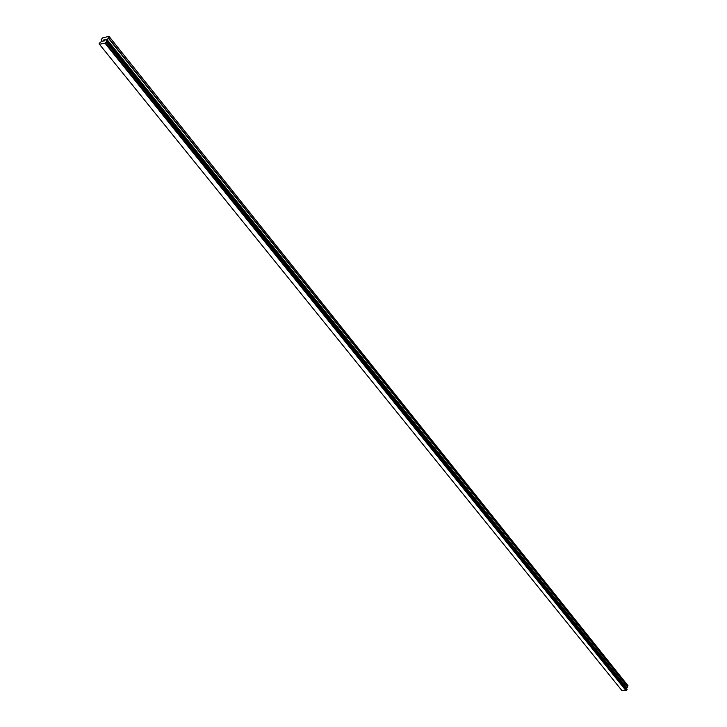 <?xml version="1.0" encoding="UTF-8"?>
<svg xmlns="http://www.w3.org/2000/svg" width="727" height="727" viewBox="0 0 727 727"><rect width="100%" height="100%" fill="white"/><g stroke="black" fill="none" stroke-linecap="round" stroke-linejoin="round"><path stroke-width="1.09" d="M104.67 40.803L103.952 40.976L104.67 40.803M104.988 40.194L105.261 39.667L104.988 40.194M105.261 39.667L104.543 39.84L105.261 39.676M105.397 39.558L103.906 41.066M103.516 40.866L102.707 41.303M103.189 40.576L103.87 40.003L103.189 40.576M103.87 40.003L103.098 40.194L103.87 40.003M104.106 39.876L103.152 40.103L104.106 39.867L102.761 41.112M99.445 44.256L104.979 43.166L106.451 42.002L106.251 40.485L108.559 38.004L108.986 36.35L102.498 37.922L101.089 39.812L101.571 40.685L101.108 41.73L99.29 43.256L99.454 44.256L99.09 43.811M627.047 689.369L106.751 41.33L627.047 689.369L626.029 690.65L621.876 690.514L99.581 44.456M626.492 688.678L627.71 686.697L627.646 685.252L108.986 36.35M626.619 688.842L106.378 40.857M104.979 43.166L626.029 690.65M105.333 42.884L626.256 690.468M105.379 42.838L626.283 690.441M106.269 42.13L626.847 689.996M106.369 42.066L626.91 689.968M109.241 36.695L627.946 685.634M106.451 42.002L626.956 689.932M106.551 41.884L627.019 689.841M106.769 41.457L627.092 689.496M106.778 41.366L627.074 689.414M106.233 40.685L626.456 688.633M106.251 40.485L626.42 688.46M106.696 39.631L626.574 687.76M106.905 39.394L626.683 687.597M108.359 38.24L627.601 686.87M108.559 38.004L627.71 686.697"/></g></svg>
